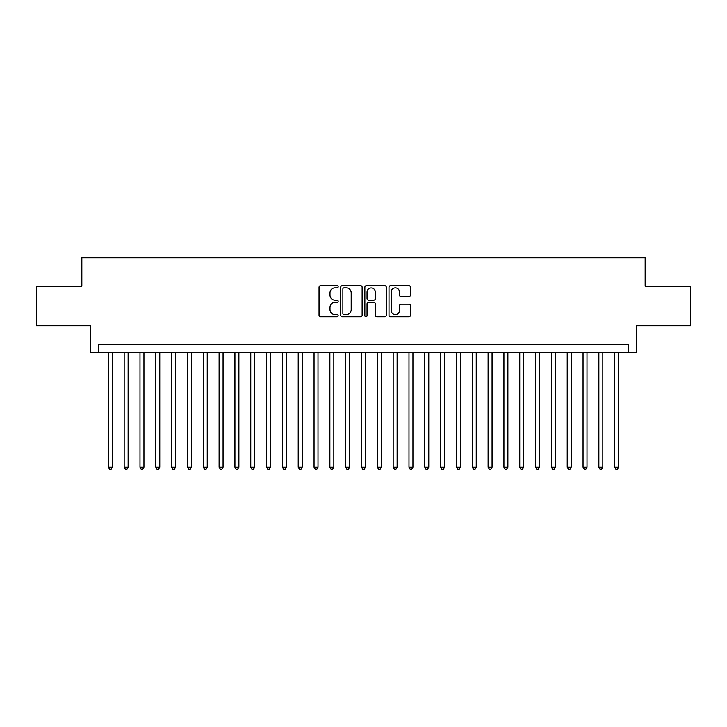 <?xml version="1.0" encoding="UTF-8"?>
<svg xmlns="http://www.w3.org/2000/svg" width="727" height="727" viewBox="0 0 727 727"><rect width="100%" height="100%" fill="white"/><g stroke="black" fill="none" stroke-linecap="round" stroke-linejoin="round"><path stroke-width="1.09" d="M338.182 286.792A1.09 1.09 0 0 0 337.092 285.702L320.598 285.702A1.554 1.554 0 0 0 319.044 287.256L319.044 315.209A1.554 1.554 0 0 0 320.598 316.763L337.092 316.763A1.09 1.09 0 0 0 338.182 315.682A1.09 1.09 0 0 0 337.092 314.591L334.956 314.591A4.971 4.971 0 0 1 329.994 309.62L329.994 307.294A4.971 4.971 0 0 1 334.956 302.323L337.092 302.323A1.09 1.09 0 0 0 338.182 301.232A1.09 1.09 0 0 0 337.092 300.151L334.956 300.151A4.971 4.971 0 0 1 329.994 295.18L329.994 292.845A4.971 4.971 0 0 1 334.956 287.874L337.092 287.874A1.09 1.09 0 0 0 338.182 286.792M408.892 296.652A1.554 1.554 0 0 0 410.446 295.098L410.446 287.256A1.554 1.554 0 0 0 408.892 285.702L390.563 285.702A1.554 1.554 0 0 0 389.009 287.256L389.009 315.209A1.554 1.554 0 0 0 390.563 316.763L408.892 316.763A1.554 1.554 0 0 0 410.446 315.209L410.446 305.74A1.554 1.554 0 0 0 408.892 304.186L401.05 304.186A1.554 1.554 0 0 0 399.496 305.74L399.496 310.438A4.153 4.153 0 0 1 395.343 314.591A4.153 4.153 0 0 1 391.19 310.438L391.19 292.036A4.153 4.153 0 0 1 395.343 287.874A4.153 4.153 0 0 1 399.496 292.036L399.496 295.098A1.554 1.554 0 0 0 401.05 296.652L408.892 296.652M628.546 352.659L636.452 352.659L636.452 325.76L690.65 325.76L690.65 286.202L645.158 286.202L645.158 257.721L81.842 257.721L81.842 286.202L36.35 286.202L36.35 325.76L90.548 325.76L90.548 352.659L628.546 352.659L628.546 344.752L98.454 344.752L98.454 352.659M362.137 287.256A1.554 1.554 0 0 0 360.592 285.702L342.263 285.702A1.554 1.554 0 0 0 340.709 287.256L340.709 315.209A1.554 1.554 0 0 0 342.263 316.763L360.592 316.763A1.554 1.554 0 0 0 362.137 315.209L362.137 287.256M366.408 285.702L384.737 285.702A1.554 1.554 0 0 1 386.291 287.256L386.291 315.209A1.554 1.554 0 0 1 384.737 316.763L376.895 316.763A1.554 1.554 0 0 1 375.341 315.209L375.341 303.877A1.554 1.554 0 0 0 373.787 302.323L368.589 302.323A1.554 1.554 0 0 0 367.035 303.877L367.035 315.682A1.09 1.09 0 0 1 365.945 316.763A1.09 1.09 0 0 1 364.863 315.682L364.863 287.256A1.554 1.554 0 0 1 366.408 285.702M343.971 287.874A1.09 1.09 0 0 0 342.88 288.964L342.88 313.501A1.09 1.09 0 0 0 343.971 314.591L346.225 314.591A4.971 4.971 0 0 0 351.196 309.62L351.196 292.845A4.971 4.971 0 0 0 346.225 287.874L343.971 287.874M375.341 292.109A4.153 4.153 0 0 0 371.188 287.956A4.153 4.153 0 0 0 367.035 292.109L367.035 298.597A1.554 1.554 0 0 0 368.589 300.151L373.787 300.151A1.554 1.554 0 0 0 375.341 298.597L375.341 292.109M108.35 352.659L108.35 467.225L112.303 467.225L112.303 352.659M112.303 467.225L111.113 469.278L109.532 469.278L108.35 467.225M124.172 352.659L124.172 467.225L128.125 467.225L128.125 352.659M128.125 467.225L126.943 469.278L125.353 469.278L124.172 467.225M139.993 352.659L139.993 467.225L143.946 467.225L143.946 352.659M143.946 467.225L142.765 469.278L141.183 469.278L139.993 467.225M155.814 352.659L155.814 467.225L159.776 467.225L159.776 352.659M159.776 467.225L158.586 469.278L157.005 469.278L155.814 467.225M171.645 352.659L171.645 467.225L175.598 467.225L175.598 352.659M175.598 467.225L174.407 469.278L172.826 469.278L171.645 467.225M187.466 352.659L187.466 467.225L191.419 467.225L191.419 352.659M191.419 467.225L190.229 469.278L188.647 469.278L187.466 467.225M203.287 352.659L203.287 467.225L207.24 467.225L207.24 352.659M207.24 467.225L206.059 469.278L204.478 469.278L203.287 467.225M219.109 352.659L219.109 467.225L223.071 467.225L223.071 352.659M223.071 467.225L221.88 469.278L220.299 469.278L219.109 467.225M234.93 352.659L234.93 467.225L238.892 467.225L238.892 352.659M238.892 467.225L237.702 469.278L236.121 469.278L234.93 467.225M250.76 352.659L250.76 467.225L254.714 467.225L254.714 352.659M254.714 467.225L253.523 469.278L251.942 469.278L250.76 467.225M266.582 352.659L266.582 467.225L270.535 467.225L270.535 352.659M270.535 467.225L269.353 469.278L267.772 469.278L266.582 467.225M282.403 352.659L282.403 467.225L286.356 467.225L286.356 352.659M286.356 467.225L285.175 469.278L283.594 469.278L282.403 467.225M298.224 352.659L298.224 467.225L302.187 467.225L302.187 352.659M302.187 467.225L300.996 469.278L299.415 469.278L298.224 467.225M314.055 352.659L314.055 467.225L318.008 467.225L318.008 352.659M318.008 467.225L316.818 469.278L315.236 469.278L314.055 467.225M329.876 352.659L329.876 467.225L333.829 467.225L333.829 352.659M333.829 467.225L332.648 469.278L331.058 469.278L329.876 467.225M345.698 352.659L345.698 467.225L349.651 467.225L349.651 352.659M349.651 467.225L348.469 469.278L346.888 469.278L345.698 467.225M361.519 352.659L361.519 467.225L365.481 467.225L365.481 352.659M365.481 467.225L364.291 469.278L362.709 469.278L361.519 467.225M377.349 352.659L377.349 467.225L381.302 467.225L381.302 352.659M381.302 467.225L380.112 469.278L378.531 469.278L377.349 467.225M393.171 352.659L393.171 467.225L397.124 467.225L397.124 352.659M397.124 467.225L395.942 469.278L394.352 469.278L393.171 467.225M408.992 352.659L408.992 467.225L412.945 467.225L412.945 352.659M412.945 467.225L411.764 469.278L410.182 469.278L408.992 467.225M424.813 352.659L424.813 467.225L428.776 467.225L428.776 352.659M428.776 467.225L427.585 469.278L426.004 469.278L424.813 467.225M440.644 352.659L440.644 467.225L444.597 467.225L444.597 352.659M444.597 467.225L443.406 469.278L441.825 469.278L440.644 467.225M456.465 352.659L456.465 467.225L460.418 467.225L460.418 352.659M460.418 467.225L459.228 469.278L457.647 469.278L456.465 467.225M472.286 352.659L472.286 467.225L476.24 467.225L476.24 352.659M476.24 467.225L475.058 469.278L473.477 469.278L472.286 467.225M488.108 352.659L488.108 467.225L492.07 467.225L492.07 352.659M492.07 467.225L490.879 469.278L489.298 469.278L488.108 467.225M503.929 352.659L503.929 467.225L507.891 467.225L507.891 352.659M507.891 467.225L506.701 469.278L505.12 469.278L503.929 467.225M519.76 352.659L519.76 467.225L523.713 467.225L523.713 352.659M523.713 467.225L522.522 469.278L520.941 469.278L519.76 467.225M535.581 352.659L535.581 467.225L539.534 467.225L539.534 352.659M539.534 467.225L538.353 469.278L536.771 469.278L535.581 467.225M551.402 352.659L551.402 467.225L555.355 467.225L555.355 352.659M555.355 467.225L554.174 469.278L552.593 469.278L551.402 467.225M567.224 352.659L567.224 467.225L571.186 467.225L571.186 352.659M571.186 467.225L569.995 469.278L568.414 469.278L567.224 467.225M583.054 352.659L583.054 467.225L587.007 467.225L587.007 352.659M587.007 467.225L585.817 469.278L584.235 469.278L583.054 467.225M598.875 352.659L598.875 467.225L602.828 467.225L602.828 352.659M602.828 467.225L601.647 469.278L600.057 469.278L598.875 467.225M614.697 352.659L614.697 467.225L618.65 467.225L618.65 352.659M618.65 467.225L617.468 469.278L615.887 469.278L614.697 467.225"/></g></svg>
